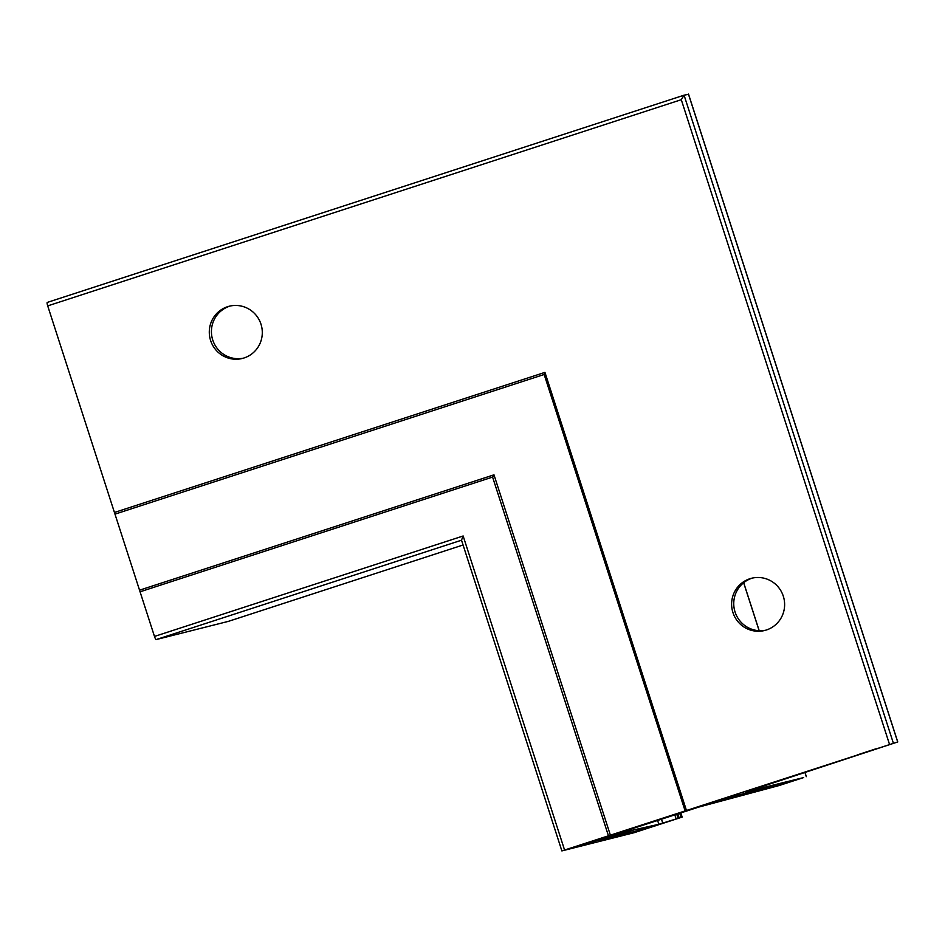 <?xml version="1.0" encoding="UTF-8"?>
<svg xmlns="http://www.w3.org/2000/svg" width="945" height="945" viewBox="0 0 945 945"><rect width="100%" height="100%" fill="white"/><g stroke="black" fill="none" stroke-linecap="round" stroke-linejoin="round"><path stroke-width="1.42" d="M230.285 305.991A26.921 26.484 -104.2 0 0 212.743 339.999A26.921 26.484 -104.2 0 0 243.432 358.155M260.974 324.147A26.921 26.484 75.8 0 1 242.381 358.45A26.921 26.484 75.8 0 1 210.617 340.543A26.921 26.484 75.8 0 1 229.21 306.239A26.921 26.484 75.8 0 1 260.974 324.147M752.61 578.021A26.921 26.484 -104.2 0 0 735.068 612.029A26.921 26.484 -104.2 0 0 765.757 630.185M783.299 596.177A26.921 26.484 75.8 0 1 764.706 630.48A26.921 26.484 75.8 0 1 732.942 612.561A26.921 26.484 75.8 0 1 751.535 578.269A26.921 26.484 75.8 0 1 783.299 596.177M762.922 785.874L853.701 756.39L762.922 785.874M630.858 831.883L602.355 840.188L630.752 831.576M598.681 841.038L612.454 835.675L627.35 832.344L598.587 840.743M759.662 790.327L778.479 784.208L798.253 779.223L759.662 790.327M771.959 785.921L750.094 792.855L761.623 788.461L771.947 785.85M721.212 800.474L752.031 791.071A69.481 0.839 -17.9 0 1 753.165 790.859A69.481 0.839 -17.9 0 1 752.279 791.296L744.058 794.343L721.2 800.439M703.482 805.234L738.376 794.568L703.47 805.187M877.409 748.546L857.469 754.842L877.35 748.345M716.664 800.734L758.422 787.126L716.653 800.675M658.878 824.288L682.184 817.082L634.083 832.71L561.873 850.913L897.75 741.943L745.676 791.934L803.64 777.57L778.987 785.578L698.556 807.148L617.073 833.632L658.878 824.288M228.324 621.385L463.062 544.993L228.312 621.385A3.473 0.626 -108 0 1 228.312 621.385L156.161 639.576A3.473 0.626 -108 0 1 154.484 636.434L47.711 305.885A3.473 0.626 -108 0 1 47.25 302.424A3.473 0.626 -108 0 1 47.262 302.424L684.074 95.185L681.286 99.698L889.481 744.27M642.246 830.005L655.936 825.528L642.104 829.568M633.717 832.155L621.893 835.144L647.384 827.69L633.717 832.155L633.457 831.376M570.91 848.114L606.088 837.034L588.038 843.802L570.898 848.102M687.121 810.408L611.368 834.978L687.121 810.408M114.439 512.473L544.946 372.377L544.166 374.48L685.09 810.798M688.515 94.311L684.074 95.185L893.332 743.053M154.484 636.434L463.144 535.98L461.503 540.15L561.873 850.913M140.061 591.806L492.593 477.083L608.426 835.723M139.836 590.082L493.987 474.827L492.593 477.083M115.278 514.045L544.166 374.48M544.946 372.377L686.413 810.349M493.987 474.827L610.364 835.12M661.429 819.02L662.74 823.083M631.532 832.002L631.78 832.769M615.632 836.112L615.833 836.727M614.593 836.431L614.793 837.046M594.169 840.507L594.547 841.7M587.66 842.621L588.038 843.802M786.583 782.165L786.842 782.956M784.633 782.649L784.929 783.559M759.426 789.158L759.685 789.973M757.996 789.654L758.244 790.422M746.987 792.335L747.294 793.304M743.68 793.174L744.058 794.343M722.807 799.009L723.008 799.635M715.152 801.384L715.365 802.045M47.711 305.885L681.286 99.698M156.161 639.576L461.514 540.209M463.144 535.98L564.567 850.004M680.743 812.735L682.148 817.094L680.766 812.724M679.668 813.078L681.05 817.366M677.766 813.704L679.101 817.862M676.691 814.047L678.002 818.134M674.765 814.673L676.077 818.736M657.555 820.272L658.854 824.3M743.644 582.734L759.142 630.693M804.916 772.431L806.286 776.672M688.432 94.087L897.691 741.955M616.707 835.793L616.908 836.408M759.473 789.134L759.745 789.961M47.25 302.424L684.074 95.185M677.789 813.692L679.136 817.85M743.691 582.699L759.201 630.693M804.975 772.419L806.345 776.66M688.515 94.122L897.75 741.943"/></g></svg>
